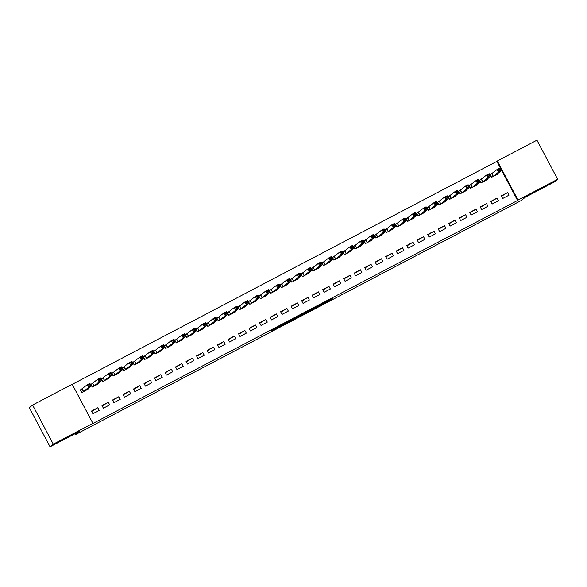 <?xml version="1.0" encoding="UTF-8"?>
<svg xmlns="http://www.w3.org/2000/svg" width="587" height="587" viewBox="0 0 587 587"><rect width="100%" height="100%" fill="white"/><g stroke="black" fill="none" stroke-linecap="round" stroke-linejoin="round"><path stroke-width="0.88" d="M317.413 306.898L330.165 300.199L332.286 298.445L319.599 305.101L324.604 302.599L318.506 306.003L323.312 303.67L317.413 306.898M73.008 434.292L59.514 441.409L73.008 434.292M548.155 184.751L534.662 191.868L548.155 184.751M271.209 330.943L282.552 325.235L285.825 322.85L271.583 330.334L284.027 323.892L282.618 325.059L271.209 330.943M92.907 423.359L53.292 444.168L32.586 405.052L72.201 384.25L92.907 423.359L92.43 423.755L517.558 200.483L518.035 200.086L497.328 160.977L536.944 140.176L557.65 179.284L518.035 200.086M557.65 179.284L554.414 181.948L525.306 197.232L521.476 200.387L75.327 434.696L79.164 431.54L50.056 446.824L53.292 444.168M301.542 315.226L315.777 307.749L317.897 306.003L303.655 313.487L301.542 315.226M298.585 316.811L285.495 323.657L288.767 321.272L301.894 314.397L298.534 316.716M74.857 433.808L75.327 434.696M109.703 404.891L108.302 402.249L101.999 405.558L103.393 408.2L109.703 404.891M92.504 383.524L90.802 384.419L92.203 387.06L98.506 383.751L98.308 383.37M130.718 393.855L129.316 391.213L123.013 394.523L124.407 397.164L130.718 393.855M113.518 372.488L111.816 373.376L113.218 376.025L119.521 372.708L119.322 372.327M151.732 382.819L150.331 380.171L144.028 383.487L145.422 386.129L151.732 382.819M134.533 361.453L132.831 362.34L134.232 364.982L140.535 361.673L140.337 361.291M172.747 371.776L171.345 369.135L165.042 372.444L166.437 375.093L172.747 371.776M155.548 350.41L153.845 351.305L155.247 353.946L161.55 350.637L161.352 350.256M193.761 360.741L192.36 358.099L186.057 361.409L187.458 364.057L193.761 360.741M176.562 339.374L174.86 340.269L176.261 342.911L182.564 339.602L182.366 339.22M214.776 349.705L213.375 347.064L207.072 350.373L208.473 353.014L214.776 349.705M197.577 328.338L195.875 329.234L197.276 331.875L203.579 328.566L203.381 328.184M235.791 338.67L234.389 336.028L228.086 339.337L229.488 341.979L235.791 338.67M218.591 317.303L216.889 318.198L218.291 320.84L224.594 317.53L224.395 317.149M256.805 327.634L255.404 324.993L249.101 328.302L250.502 330.943L256.805 327.634M239.606 306.267L237.904 307.162L239.305 309.804L245.608 306.487L245.41 306.113M277.82 316.598L276.418 313.95L270.115 317.266L271.517 319.908L277.82 316.598M260.621 295.232L258.918 296.119L260.32 298.768L266.623 295.452L266.425 295.07M298.834 305.563L297.433 302.914L291.13 306.231L292.531 308.872L298.834 305.563M281.635 284.196L279.933 285.084L281.334 287.725L287.637 284.416L287.439 284.035M319.849 294.52L318.447 291.878L312.145 295.188L313.546 297.836L319.849 294.52M302.65 273.153L300.948 274.048L302.349 276.69L308.652 273.381L308.454 272.999M340.864 283.484L339.462 280.843L333.159 284.152L334.561 286.794L340.864 283.484M323.664 262.118L321.962 263.013L323.364 265.654L329.667 262.345L329.468 261.963M361.878 272.449L360.477 269.807L354.174 273.116L355.575 275.758L361.878 272.449M344.679 251.082L342.977 251.977L344.378 254.619L350.681 251.309L350.483 250.928M382.893 261.413L381.491 258.772L375.188 262.081L376.59 264.722L382.893 261.413M365.694 240.046L363.999 240.941L365.393 243.583L371.696 240.274L371.498 239.892M403.907 250.378L402.506 247.736L396.203 251.045L397.604 253.687L403.907 250.378M386.708 229.011L385.013 229.899L386.407 232.547L392.71 229.231L392.512 228.849M424.922 239.342L423.521 236.693L417.218 240.01L418.619 242.651L424.922 239.342M407.723 217.975L406.028 218.863L407.422 221.512L413.725 218.195L413.527 217.814M445.937 228.299L444.535 225.657L438.232 228.974L439.634 231.616L445.937 228.299M428.737 206.932L427.043 207.827L428.437 210.469L434.747 207.16L434.541 206.778M466.951 217.263L465.55 214.622L459.247 217.931L460.648 220.58L466.951 217.263M449.752 195.897L448.057 196.792L449.451 199.433L455.761 196.124L455.556 195.742M487.966 206.228L486.564 203.586L480.261 206.895L481.663 209.537L487.966 206.228M470.767 184.861L469.072 185.756L470.466 188.398L476.776 185.088L476.571 184.707M508.98 195.192L507.579 192.551L501.276 195.86L502.677 198.501L508.98 195.192M491.781 173.825L490.086 174.721L491.48 177.362L497.791 174.053L497.585 173.671M517.558 200.483L496.851 161.374L72.26 384.36M481.274 179.343L479.579 180.238L480.973 182.88L487.283 179.571L487.078 179.189M498.473 200.71L497.072 198.068L490.769 201.378L492.17 204.019L498.473 200.71M460.259 190.379L458.564 191.274L459.959 193.915L466.269 190.606L466.063 190.225M477.458 211.746L476.057 209.104L469.754 212.413L471.156 215.055L477.458 211.746M439.245 201.414L437.55 202.31L438.944 204.951L445.254 201.642L445.049 201.26M456.444 222.781L455.042 220.14L448.739 223.449L450.141 226.098L456.444 222.781M418.23 212.457L416.535 213.345L417.929 215.987L424.232 212.677L424.034 212.296M435.429 233.824L434.028 231.175L427.725 234.492L429.126 237.133L435.429 233.824M397.216 223.493L395.521 224.381L396.915 227.03L403.218 223.713L403.02 223.331M414.415 244.86L413.013 242.218L406.71 245.527L408.112 248.169L414.415 244.86M376.201 234.529L374.506 235.424L375.9 238.065L382.203 234.749L382.005 234.374M393.4 255.895L391.999 253.254L385.696 256.563L387.097 259.205L393.4 255.895M355.186 245.564L353.484 246.459L354.886 249.101L361.188 245.792L360.99 245.41M372.385 266.931L370.984 264.289L364.681 267.599L366.083 270.24L372.385 266.931M334.172 256.6L332.469 257.495L333.871 260.136L340.174 256.827L339.976 256.446M351.371 277.967L349.969 275.325L343.666 278.634L345.068 281.276L351.371 277.967M313.157 267.635L311.455 268.53L312.856 271.172L319.159 267.863L318.961 267.481M330.356 289.002L328.955 286.361L322.652 289.67L324.053 292.319L330.356 289.002M292.143 278.671L290.44 279.566L291.842 282.208L298.145 278.898L297.947 278.517M309.342 300.038L307.94 297.396L301.637 300.713L303.039 303.354L309.342 300.038M271.128 289.714L269.426 290.602L270.827 293.243L277.13 289.934L276.932 289.552M288.327 311.081L286.926 308.432L280.623 311.748L282.024 314.39L288.327 311.081M250.113 300.749L248.411 301.637L249.813 304.286L256.115 300.97L255.917 300.588M267.312 322.116L265.911 319.475L259.608 322.784L261.01 325.425L267.312 322.116M229.099 311.785L227.396 312.68L228.798 315.322L235.101 312.013L234.903 311.631M246.298 333.152L244.896 330.51L238.593 333.82L239.995 336.461L246.298 333.152M208.084 322.821L206.382 323.716L207.783 326.357L214.086 323.048L213.888 322.667M225.283 344.187L223.882 341.546L217.579 344.855L218.98 347.497L225.283 344.187M187.07 333.856L185.367 334.751L186.769 337.393L193.072 334.084L192.874 333.702M204.269 355.223L202.867 352.582L196.564 355.891L197.966 358.532L204.269 355.223M166.055 344.892L164.353 345.787L165.754 348.429L172.057 345.119L171.859 344.738M183.254 366.259L181.853 363.617L175.55 366.926L176.951 369.575L183.254 366.259M145.04 355.935L143.338 356.823L144.74 359.464L151.042 356.155L150.844 355.773M162.239 377.294L160.838 374.653L154.535 377.969L155.929 380.611L162.239 377.294M124.026 366.97L122.323 367.858L123.725 370.507L130.028 367.191L129.83 366.809M141.225 388.337L139.823 385.688L133.52 389.005L134.915 391.646L141.225 388.337M103.011 378.006L101.309 378.901L102.71 381.543L109.013 378.226L108.815 377.852M120.21 399.373L118.809 396.731L112.506 400.041L113.9 402.682L120.21 399.373M81.997 389.042L80.294 389.937L81.696 392.578L87.999 389.269L87.793 388.887M99.196 410.408L97.794 407.767L91.491 411.076L92.885 413.718L99.196 410.408M50.056 446.824L29.35 407.716L32.586 405.052M496.851 161.374L497.328 160.977M507.579 192.551L501.481 196.249M497.072 198.068L490.974 201.767M486.564 203.586L480.467 207.284M476.057 209.104L469.96 212.81M465.55 214.622L459.452 218.327M455.042 220.14L448.945 223.845M444.535 225.657L438.438 229.363M434.028 231.175L427.93 234.881M423.521 236.693L417.423 240.399M413.013 242.218L406.916 245.916M402.506 247.736L396.408 251.434M391.999 253.254L385.901 256.952M381.491 258.772L375.394 262.47M370.984 264.289L364.887 267.988M360.477 269.807L354.379 273.505M349.969 275.325L343.872 279.023M339.462 280.843L333.365 284.548M328.955 286.361L322.857 290.066M318.447 291.878L312.35 295.584M307.94 297.396L301.843 301.102M297.433 302.914L291.335 306.619M286.926 308.432L280.828 312.137M276.418 313.95L270.321 317.655M265.911 319.475L259.814 323.173M255.404 324.993L249.306 328.691M244.896 330.51L238.799 334.208M234.389 336.028L228.292 339.726M223.882 341.546L217.784 345.244M213.375 347.064L207.277 350.762M202.867 352.582L196.77 356.287M192.36 358.099L186.262 361.805M181.853 363.617L175.755 367.323M171.345 369.135L165.248 372.84M160.838 374.653L154.741 378.358M150.331 380.171L144.233 383.876M139.823 385.688L133.726 389.394M129.316 391.213L123.219 394.912M118.809 396.731L112.711 400.429M108.302 402.249L102.204 405.947M97.794 407.767L91.697 411.465M313.656 308.85L315.681 307.184L309.217 311.088L313.656 308.85M293.14 319.526L299.157 316.217L293.14 319.526L292.913 319.093M491.635 177.281L490.145 174.831M496.088 174.941L501.071 170.802L498.444 172.182L497.042 169.54L490.277 174.713M498.407 169.79L497.042 169.54L499.669 168.161L501.071 170.802L500.014 170.296L499.456 169.239L498.407 169.79L498.965 170.846L500.014 170.296M498.965 170.846L498.444 172.182L493.183 176.467M499.456 169.239L499.669 168.161M481.127 182.799L479.638 180.348M485.581 180.458L490.563 176.32L487.936 177.7L486.535 175.058L479.77 180.238M487.9 175.308L486.535 175.058L489.162 173.679L490.563 176.32L489.507 175.814L488.949 174.757L487.9 175.308L488.457 176.364L489.507 175.814M488.457 176.364L487.936 177.7L482.675 181.985M488.949 174.757L489.162 173.679M470.62 188.317L469.13 185.866M475.074 185.984L480.056 181.838L477.429 183.217L476.028 180.576L469.262 185.756M477.392 180.825L476.028 180.576L478.654 179.196L480.056 181.838L478.999 181.332L478.442 180.275L477.392 180.825L477.95 181.882L478.999 181.332M477.95 181.882L477.429 183.217L472.168 187.502M478.442 180.275L478.654 179.196M460.113 193.835L458.623 191.384M464.566 191.501L469.549 187.356L466.922 188.735L465.52 186.094L458.755 191.274M466.885 186.343L465.52 186.094L468.147 184.714L469.549 187.356L468.492 186.849L467.934 185.793L466.885 186.343L467.443 187.407L468.492 186.849M467.443 187.407L466.922 188.735L461.661 193.02M467.934 185.793L468.147 184.714M449.605 199.353L448.108 196.902M454.059 197.019L459.041 192.881L456.415 194.26L455.013 191.611L448.248 196.792M456.378 191.868L455.013 191.611L457.64 190.232L459.041 192.881L457.985 192.367L457.427 191.311L456.378 191.868L456.935 192.925L457.985 192.367M456.935 192.925L456.415 194.26L451.154 198.538M457.427 191.311L457.64 190.232M439.098 204.87L437.601 202.42M443.552 202.537L448.534 198.399L445.907 199.778L444.506 197.129L437.741 202.31M445.871 197.386L444.506 197.129L447.133 195.75L448.534 198.399L447.477 197.885L446.92 196.828L445.871 197.386L446.428 198.443L447.477 197.885M446.428 198.443L445.907 199.778L440.646 204.063M446.92 196.828L447.133 195.75M428.591 210.395L427.094 207.937M433.045 208.055L438.027 203.916L435.4 205.296L433.998 202.654L427.233 207.827M435.363 202.904L433.998 202.654L436.625 201.275L438.027 203.916L436.97 203.41L436.412 202.346L435.363 202.904L435.921 203.96L436.97 203.41M435.921 203.96L435.4 205.296L430.139 209.581M436.412 202.346L436.625 201.275M418.083 215.913L416.587 213.455M422.537 213.573L427.519 209.434L424.893 210.814L423.491 208.172L416.726 213.345M424.856 208.422L423.491 208.172L426.118 206.793L427.519 209.434L426.463 208.928L425.905 207.871L424.856 208.422L425.414 209.478L426.463 208.928M425.414 209.478L424.893 210.814L419.632 215.099M425.905 207.871L426.118 206.793M407.576 221.431L406.079 218.973M412.03 219.09L417.012 214.952L414.385 216.332L412.984 213.69L406.219 218.863M414.349 213.939L412.984 213.69L415.611 212.311L417.012 214.952L415.956 214.446L415.398 213.389L414.349 213.939L414.906 214.996L415.956 214.446M414.906 214.996L414.385 216.332L409.124 220.617M415.398 213.389L415.611 212.311M397.069 226.949L395.572 224.491M401.523 224.608L406.505 220.47L403.878 221.849L402.477 219.208L395.711 224.381M403.841 219.457L402.477 219.208L405.103 217.828L406.505 220.47L405.448 219.964L404.891 218.907L403.841 219.457L404.399 220.514L405.448 219.964M404.399 220.514L403.878 221.849L398.617 226.134M404.891 218.907L405.103 217.828M386.562 232.467L385.065 230.009M391.015 230.126L395.99 225.988L393.363 227.367L391.969 224.726L385.204 229.899M393.334 224.975L391.969 224.726L394.596 223.346L395.99 225.988L394.941 225.481L394.383 224.425L393.334 224.975L393.892 226.032L394.941 225.481M393.892 226.032L393.363 227.367L388.11 231.652M394.383 224.425L394.596 223.346M376.054 237.984L374.557 235.526M380.508 235.644L385.483 231.505L382.856 232.885L381.462 230.243L374.697 235.416M382.827 230.493L381.462 230.243L384.089 228.864L385.483 231.505L384.434 230.999L383.876 229.943L382.827 230.493L383.384 231.549L384.434 230.999M383.384 231.549L382.856 232.885L377.602 237.17M383.876 229.943L384.089 228.864M365.547 243.502L364.05 241.044M370.001 241.162L374.976 237.023L372.349 238.403L370.955 235.761L364.189 240.934M372.319 236.011L370.955 235.761L373.581 234.382L374.976 237.023L373.926 236.517L373.369 235.46L372.319 236.011L372.877 237.067L373.926 236.517M372.877 237.067L372.349 238.403L367.095 242.688M373.369 235.46L373.581 234.382M355.04 249.02L353.543 246.569M359.493 246.679L364.468 242.541L361.841 243.921L360.447 241.279L353.682 246.452M361.812 241.528L360.447 241.279L363.074 239.9L364.468 242.541L363.419 242.035L362.861 240.978L361.812 241.528L362.37 242.585L363.419 242.035M362.37 242.585L361.841 243.921L356.588 248.206M362.861 240.978L363.074 239.9M344.532 254.538L343.035 252.087M348.986 252.197L353.961 248.059L351.334 249.438L349.94 246.797L343.175 251.977M351.305 247.046L349.94 246.797L352.567 245.417L353.961 248.059L352.912 247.553L352.354 246.496L351.305 247.046L351.862 248.103L352.912 247.553M351.862 248.103L351.334 249.438L346.081 253.723M352.354 246.496L352.567 245.417M334.025 260.056L332.528 257.605M338.479 257.722L343.454 253.577L340.827 254.956L339.433 252.315L332.668 257.495M340.798 252.564L339.433 252.315L342.06 250.935L343.454 253.577L342.404 253.07L341.847 252.014L340.798 252.564L341.355 253.621L342.404 253.07M341.355 253.621L340.827 254.956L335.573 259.241M341.847 252.014L342.06 250.935M323.518 265.573L322.021 263.123M327.972 263.24L332.946 259.094L330.32 260.474L328.925 257.832L322.16 263.013M330.29 258.082L328.925 257.832L331.552 256.453L332.946 259.094L331.897 258.588L331.339 257.532L330.29 258.082L330.848 259.146L331.897 258.588M330.848 259.146L330.32 260.474L325.066 264.759M331.339 257.532L331.552 256.453M313.01 271.091L311.514 268.641M317.464 268.758L322.439 264.62L319.812 265.999L318.418 263.35L311.653 268.53M319.783 263.607L318.418 263.35L321.045 261.971L322.439 264.62L320.832 263.049L319.783 263.607L320.341 264.664L321.39 264.106M320.341 264.664L319.812 265.999L314.559 270.277M320.832 263.049L321.045 261.971M302.503 276.609L301.006 274.158M306.957 274.276L311.932 270.137L309.305 271.517L307.911 268.868L301.146 274.048M309.276 269.125L307.911 268.868L310.538 267.489L311.932 270.137L310.325 268.567L309.276 269.125L309.833 270.181L310.883 269.624M309.833 270.181L309.305 271.517L304.051 275.802M310.325 268.567L310.538 267.489M291.996 282.134L290.499 279.676M296.45 279.794L301.425 275.655L298.798 277.035L297.404 274.393L290.638 279.566M298.761 274.643L297.404 274.393L300.03 273.006L301.425 275.655L300.375 275.149L299.818 274.085L298.761 274.643L299.326 275.699L300.375 275.149M299.326 275.699L298.798 277.035L293.544 281.32M299.818 274.085L300.03 273.006M281.489 287.652L279.992 285.194M285.935 285.311L290.917 281.173L288.29 282.552L286.896 279.911L280.131 285.084M288.254 280.16L286.896 279.911L289.523 278.531L290.917 281.173L289.868 280.667L289.31 279.61L288.254 280.16L288.819 281.217L289.868 280.667M288.819 281.217L288.29 282.552L283.037 286.838M289.31 279.61L289.523 278.531M270.981 293.17L269.484 290.712M275.428 290.829L280.41 286.691L277.783 288.07L276.389 285.429L269.624 290.602M277.746 285.678L276.389 285.429L279.016 284.049L280.41 286.691L279.361 286.185L278.803 285.128L277.746 285.678L278.311 286.735L279.361 286.185M278.311 286.735L277.783 288.07L272.529 292.355M278.803 285.128L279.016 284.049M260.474 298.688L258.977 296.23M264.92 296.347L269.903 292.209L267.276 293.588L265.882 290.947L259.116 296.119M267.239 291.196L265.882 290.947L268.508 289.567L269.903 292.209L268.853 291.702L268.296 290.646L267.239 291.196L267.804 292.253L268.853 291.702M267.804 292.253L267.276 293.588L262.022 297.873M268.296 290.646L268.508 289.567M249.967 304.205L248.47 301.747M254.413 301.865L259.395 297.726L256.768 299.106L255.374 296.464L248.609 301.637M256.732 296.714L255.374 296.464L258.001 295.085L259.395 297.726L258.346 297.22L257.788 296.164L256.732 296.714L257.297 297.77L258.346 297.22M257.297 297.77L256.768 299.106L251.515 303.391M257.788 296.164L258.001 295.085M239.459 309.723L237.962 307.265M243.906 307.383L248.888 303.244L246.261 304.624L244.867 301.982L238.102 307.155M246.224 302.232L244.867 301.982L247.494 300.603L248.888 303.244L247.839 302.738L247.281 301.681L246.224 302.232L246.789 303.288L247.839 302.738M246.789 303.288L246.261 304.624L241.008 308.909M247.281 301.681L247.494 300.603M228.952 315.241L227.455 312.783M233.399 312.9L238.381 308.762L235.754 310.141L234.36 307.5L227.595 312.673M235.717 307.749L234.36 307.5L236.987 306.12L238.381 308.762L237.331 308.256L236.774 307.199L235.717 307.749L236.282 308.806L237.331 308.256M236.282 308.806L235.754 310.141L230.5 314.427M236.774 307.199L236.987 306.12M218.445 320.759L216.948 318.308M222.891 318.418L227.873 314.28L225.247 315.659L223.852 313.018L217.08 318.191M225.21 313.267L223.852 313.018L226.479 311.638L227.873 314.28L226.824 313.774L226.266 312.717L225.21 313.267L225.775 314.324L226.824 313.774M225.775 314.324L225.247 315.659L219.993 319.944M226.266 312.717L226.479 311.638M207.937 326.277L206.441 323.826M212.384 323.936L217.366 319.798L214.739 321.177L213.345 318.536L206.573 323.716M214.703 318.785L213.345 318.536L215.972 317.156L217.366 319.798L216.317 319.291L215.759 318.235L214.703 318.785L215.268 319.842L216.317 319.291M215.268 319.842L214.739 321.177L209.486 325.462M215.759 318.235L215.972 317.156M197.43 331.794L195.933 329.344M201.877 329.461L206.859 325.315L204.232 326.695L202.838 324.053L196.065 329.234M204.195 324.303L202.838 324.053L205.465 322.674L206.859 325.315L205.81 324.809L205.252 323.753L204.195 324.303L204.76 325.359L205.81 324.809M204.76 325.359L204.232 326.695L198.978 330.98M205.252 323.753L205.465 322.674M186.923 337.312L185.426 334.861M191.369 334.979L196.352 330.833L193.725 332.213L192.331 329.571L185.558 334.751M193.688 329.821L192.331 329.571L194.957 328.192L196.352 330.833L195.302 330.327L194.745 329.27L193.688 329.821L194.253 330.885L195.302 330.327M194.253 330.885L193.725 332.213L188.471 336.498M194.745 329.27L194.957 328.192M176.416 342.83L174.919 340.379M180.862 340.497L185.844 336.351L183.217 337.738L181.816 335.089L175.051 340.269M183.181 335.346L181.816 335.089L184.443 333.709L185.844 336.351L184.795 335.845L184.237 334.788L183.181 335.346L183.746 336.402L184.795 335.845M183.746 336.402L183.217 337.738L177.964 342.016M184.237 334.788L184.443 333.709M165.908 348.348L164.411 345.897M170.355 346.014L175.337 341.876L172.71 343.256L171.309 340.607L164.543 345.787M172.673 340.864L171.309 340.607L173.935 339.227L175.337 341.876L173.73 340.306L172.673 340.864L173.238 341.92L174.288 341.363M173.238 341.92L172.71 343.256L167.456 347.541M173.73 340.306L173.935 339.227M155.401 353.873L153.904 351.415M159.847 351.532L164.83 347.394L162.203 348.773L160.801 346.125L154.036 351.305M162.166 346.381L160.801 346.125L163.428 344.745L164.83 347.394L163.78 346.888L163.215 345.824L162.166 346.381L162.731 347.438L163.78 346.888M162.731 347.438L162.203 348.773L156.949 353.058M163.215 345.824L163.428 344.745M144.886 359.391L143.397 356.933M149.34 357.05L154.322 352.912L151.695 354.291L150.294 351.65L143.529 356.823M151.659 351.899L150.294 351.65L152.921 350.27L154.322 352.912L152.708 351.349L151.659 351.899L152.224 352.956L153.273 352.405M152.224 352.956L151.695 354.291L146.442 358.576M152.708 351.349L152.921 350.27M134.379 364.909L132.889 362.45M138.833 362.568L143.815 358.43L141.188 359.809L139.787 357.167L133.022 362.34M141.151 357.417L139.787 357.167L142.414 355.788L143.815 358.43L142.201 356.867L141.151 357.417L141.716 358.474L142.766 357.923M141.716 358.474L141.188 359.809L135.935 364.094M142.201 356.867L142.414 355.788M123.872 370.426L122.382 367.968M128.326 368.086L133.308 363.947L130.681 365.327L129.279 362.685L122.514 367.858M130.644 362.935L129.279 362.685L131.906 361.306L133.308 363.947L131.693 362.384L130.644 362.935L131.209 363.991L132.258 363.441M131.209 363.991L130.681 365.327L125.427 369.612M131.693 362.384L131.906 361.306M113.364 375.944L111.875 373.486M117.818 373.603L122.8 369.465L120.174 370.845L118.772 368.203L112.007 373.376M120.137 368.453L118.772 368.203L121.399 366.824L122.8 369.465L121.186 367.902L120.137 368.453L120.702 369.509L121.751 368.959M120.702 369.509L120.174 370.845L114.92 375.13M121.186 367.902L121.399 366.824M102.857 381.462L101.368 379.004M107.311 379.121L112.293 374.983L109.666 376.362L108.265 373.721L101.5 378.894M109.63 373.97L108.265 373.721L110.892 372.341L112.293 374.983L110.679 373.42L109.63 373.97L110.195 375.027L111.244 374.477M110.195 375.027L109.666 376.362L104.413 380.647M110.679 373.42L110.892 372.341M92.35 386.98L90.86 384.522M96.804 384.639L101.786 380.501L99.159 381.88L97.758 379.239L90.992 384.412M99.122 379.488L97.758 379.239L100.384 377.859L101.786 380.501L100.172 378.938L99.122 379.488L99.68 380.545L100.737 379.994M99.68 380.545L99.159 381.88L93.905 386.165M100.172 378.938L100.384 377.859M81.842 392.498L80.353 390.047M86.296 390.157L91.279 386.019L88.652 387.398L87.25 384.756L80.485 389.929M88.615 385.006L87.25 384.756L89.877 383.377L91.279 386.019L89.664 384.456L88.615 385.006L89.173 386.063L90.229 385.512M89.173 386.063L88.652 387.398L83.398 391.683M89.664 384.456L89.877 383.377M329.887 299.678L330.165 300.199M328.72 300.287L329.013 300.837M309.011 310.64L309.239 311.059M491.987 173.701L493.381 176.342M491.862 173.781L493.263 176.423M481.479 179.218L482.874 181.86M481.355 179.299L482.756 181.941M470.972 184.736L472.366 187.378M470.847 184.817L472.249 187.458M460.465 190.254L461.859 192.903M460.34 190.335L461.742 192.976M449.958 195.772L451.352 198.421M449.833 195.853L451.234 198.494M439.45 201.297L440.844 203.938M439.325 201.37L440.727 204.012M428.943 206.815L430.337 209.456M428.818 206.888L430.22 209.53M418.436 212.333L419.83 214.974M418.311 212.406L419.712 215.047M407.928 217.85L409.322 220.492M407.804 217.924L409.205 220.565M397.421 223.368L398.815 226.01M397.296 223.442L398.698 226.083M386.914 228.886L388.308 231.527M386.789 228.959L388.19 231.608M376.406 234.404L377.801 237.045M376.282 234.477L377.683 237.126M365.899 239.922L367.293 242.563M365.774 240.002L367.176 242.644M355.392 245.439L356.786 248.081M355.267 245.52L356.669 248.162M344.885 250.957L346.279 253.599M344.76 251.038L346.161 253.679M334.377 256.475L335.771 259.116M334.252 256.556L335.654 259.197M323.87 261.993L325.264 264.642M323.745 262.073L325.147 264.715M313.363 267.511L314.757 270.159M313.238 267.591L314.639 270.233M302.855 273.036L304.249 275.677M302.731 273.109L304.132 275.751M292.341 278.554L293.742 281.195M292.223 278.627L293.625 281.268M281.833 284.071L283.235 286.713M281.716 284.145L283.117 286.786M271.326 289.589L272.728 292.231M271.209 289.662L272.61 292.304M260.819 295.107L262.22 297.748M260.701 295.18L262.103 297.822M250.311 300.625L251.713 303.266M250.194 300.698L251.596 303.347M239.804 306.143L241.206 308.784M239.687 306.216L241.088 308.865M229.297 311.66L230.698 314.302M229.179 311.734L230.581 314.383M218.79 317.178L220.191 319.82M218.672 317.259L220.074 319.9M208.282 322.696L209.684 325.337M208.165 322.777L209.566 325.418M197.775 328.214L199.176 330.855M197.658 328.294L199.059 330.936M187.268 333.732L188.669 336.38M187.15 333.812L188.552 336.454M176.76 339.249L178.162 341.898M176.643 339.33L178.044 341.972M166.253 344.767L167.655 347.416M166.136 344.848L167.537 347.489M155.746 350.292L157.147 352.934M155.628 350.366L157.03 353.007M145.238 355.81L146.64 358.452M145.121 355.883L146.523 358.525M134.731 361.328L136.133 363.969M134.614 361.401L136.015 364.043M124.224 366.846L125.625 369.487M124.106 366.919L125.508 369.561M113.717 372.363L115.118 375.005M113.599 372.437L114.993 375.078M103.209 377.881L104.611 380.523M103.092 377.955L104.486 380.603M92.702 383.399L94.103 386.041M92.585 383.472L93.979 386.121M82.195 388.917L83.596 391.558M82.077 388.998L83.471 391.639M308.982 310.655L309.217 311.088M292.891 319.108L293.126 319.548"/></g></svg>
